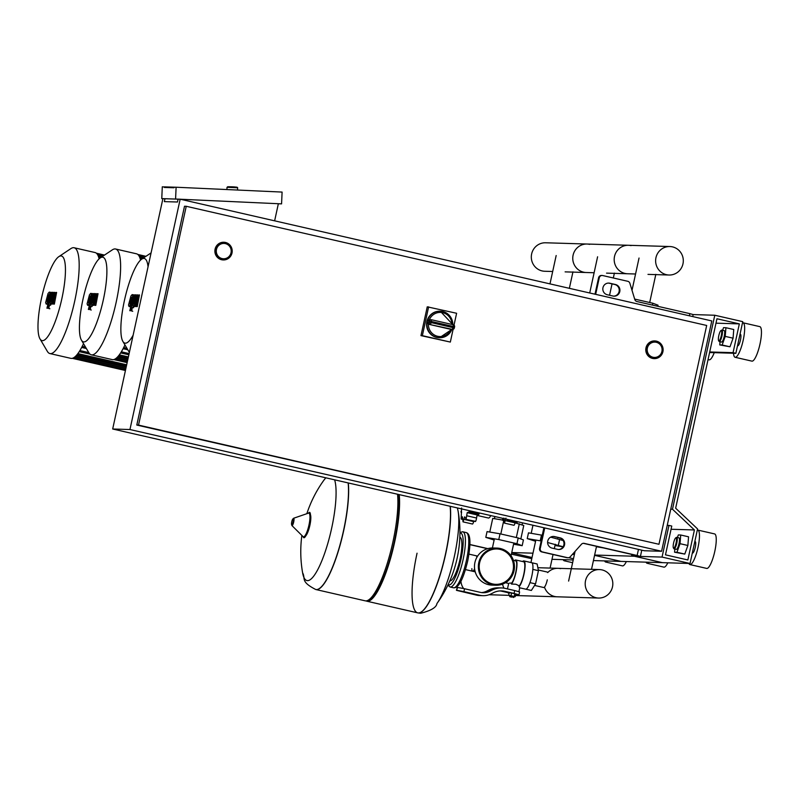 <?xml version="1.0" encoding="UTF-8"?>
<svg xmlns="http://www.w3.org/2000/svg" width="800" height="800" viewBox="0 0 800 800"><rect width="100%" height="100%" fill="white"/><g stroke="black" fill="none" stroke-linecap="round" stroke-linejoin="round"><path stroke-width="1.2" d="M487.57 548.7L469.96 544.66M487.84 548.62L469.96 544.53M692.72 316.57L693.15 314.56L689.87 313.65L636.92 301.53A2.95 2.87 -88.3 0 1 634.81 299.53L629.87 283.29A2.95 2.87 91.7 0 0 627.76 281.29L602.7 275.55A2.95 2.87 91.7 0 0 599.27 277.79L595.66 294.35M638.46 549.41L637.14 555.49L640.3 556.42L594.63 555.04M637.14 555.49L584.19 543.37A2.95 2.87 91.7 0 0 581.45 544.25L570.24 556.8A2.95 2.87 -88.3 0 1 567.5 557.68L542.43 551.94A2.95 2.87 -88.3 0 1 540.26 548.42L544.73 527.94M609.84 283.23L615.43 284.51A5.9 5.74 -88.3 0 1 614 296.17A5.9 5.74 -88.3 0 1 612.92 296.03L607.32 294.75A5.9 5.74 -88.3 0 1 608.76 283.09A5.9 5.74 -88.3 0 1 609.84 283.23L609.14 283.21A5.9 5.74 91.7 0 0 608.41 283.09M552.08 548.11L557.68 549.39A5.9 5.74 91.7 0 0 564.62 544.36A5.9 5.74 91.7 0 0 560.19 537.87L554.59 536.59A5.9 5.74 91.7 0 0 547.65 541.62A5.9 5.74 91.7 0 0 552.08 548.11M637.51 555.75L583.5 543.35A2.95 2.87 91.7 0 0 583.31 543.31M631.89 554.43L631.63 555.6L662.41 562.65L593.43 560.57M637.5 555.78L631.63 555.6M553.17 536.45A5.9 5.74 -88.3 0 1 553.9 536.57L559.5 537.85A5.9 5.74 -88.3 0 1 558.41 549.51M568.04 557.75L567.35 557.73A2.95 2.87 -88.3 0 1 566.81 557.66L541.74 551.92A2.95 2.87 -88.3 0 1 539.57 548.4L544.07 527.79M613.65 296.15A5.9 5.74 91.7 0 0 614.74 284.49L609.14 283.21M602.16 275.48L601.47 275.46A2.95 2.87 91.7 0 0 598.58 277.77L595 294.2M531.77 558.7L511.4 554.15M532.04 557.51L511.69 552.85L532.04 557.51M216.47 249.43A7.67 7.46 -88.3 0 1 223.98 243.43A7.67 7.46 -88.3 0 1 231.02 252.77A7.67 7.46 -88.3 0 1 223.52 258.77A7.67 7.46 -88.3 0 1 216.47 249.43M223.27 259.94A8.85 8.6 -88.3 0 1 215.08 249.17A8.85 8.6 -88.3 0 1 223.81 242.25M647.37 348.11A7.67 7.46 -88.3 0 1 654.88 342.11A7.67 7.46 -88.3 0 1 661.92 351.44A7.67 7.46 -88.3 0 1 654.42 357.44A7.67 7.46 -88.3 0 1 647.37 348.11M654.18 358.62A8.85 8.6 -88.3 0 1 654.11 358.61A8.85 8.6 -88.3 0 1 645.98 347.85A8.85 8.6 -88.3 0 1 654.64 340.92A8.85 8.6 -88.3 0 1 654.71 340.93M658.97 544.28L706.68 325.47L186.24 206.29L138.53 425.1L658.97 544.28L136.8 425.05L184.51 206.24L186.24 206.29M136.8 425.05L138.53 425.1M180.17 199.2L711.8 320.94L661.58 551.27L644.32 550.75L112.68 429L162.9 198.68L180.17 199.2L129.95 429.53L112.68 429M661.58 551.27L129.95 429.53M178.44 199.15L161.77 198.6L162.29 186.81L174.01 187.76L164.34 187.46L164.37 186.87L174.04 187.17L174.01 187.76L174.04 187.17L176.11 187.23L282.1 192.08L281.57 203.87L180.32 199.23M274.63 220.83L278.36 203.72L180.34 199.24M164.98 198.74L178.1 199.14L177.47 202.01L164.35 201.62L164.98 198.74M175.58 199.02L176.11 187.23M161.77 198.6L164.63 198.73M281.57 203.87L278.35 203.77M427.17 322.26A13.27 12.9 91.7 0 0 439.49 337.75L439.08 337.73A13.27 12.9 -88.3 0 1 426.89 321.58A13.27 12.9 -88.3 0 1 439.88 311.2L440.29 311.21A13.27 12.9 91.7 0 0 427.46 320.93L429.4 320.99A13.27 12.9 91.7 0 0 429.11 322.32A1.77 1.72 91.7 0 0 430.43 324.34L431.22 322.63L429.11 322.32L427.17 322.26L428.42 324.17A1.77 1.72 -88.3 0 0 428.77 324.29L452.22 329.34A1.77 1.72 91.7 0 0 454.26 328.08L453.01 327.62L452.22 329.34L450.57 329.29L428.77 324.29M428.42 324.17A12.09 11.76 -88.3 0 0 450.94 329.33A1.77 1.72 -88.3 0 1 450.57 329.29M450.89 329.33L452.55 329.38A1.77 1.77 0 0 0 454.31 328.07L454.6 326.75A1.77 1.77 0 0 0 453.25 324.73L453.27 326.47L454.55 326.75A1.77 1.72 91.7 0 0 453.27 324.74L431.43 319.74A1.77 1.77 0 0 0 431.11 319.7A1.77 1.72 91.7 0 0 429.4 320.99L431.47 321.48L431.45 319.74A1.77 1.72 91.7 0 0 431.11 319.7L429.45 319.65A1.77 1.72 -88.3 0 0 429.4 319.65L427.46 320.93M453.11 329.3L450.33 342.07L420.97 335.62L427.25 306.83L456.61 313.27L454.02 325.13M450.33 342.07L422.35 335.66L428.63 306.87M420.97 335.62L422.35 335.66M656.28 342.29A7.67 7.46 91.7 0 0 647.25 348.83A7.67 7.46 91.7 0 0 654.42 357.44A7.67 7.46 91.7 0 0 656.28 342.29M225.38 243.61A7.67 7.46 91.7 0 0 216.35 250.15A7.67 7.46 91.7 0 0 223.52 258.77A7.67 7.46 91.7 0 0 225.38 243.61M547.3 579.83A7.93 1.83 102.9 0 1 543.67 587.51L534.58 585.43M471.86 568.64A7.93 1.83 -77.1 0 0 472.6 571.23A7.93 1.83 -77.1 0 0 474.6 568.75A7.93 1.83 102.9 0 1 472.6 571.23L475.22 571.83M476.84 557.4A7.93 1.83 -77.1 0 0 476.14 555.76A7.93 1.83 102.9 0 1 476.84 557.4M495.81 584.35A17.7 17.21 91.7 0 0 513.06 570.51A17.7 17.21 91.7 0 0 496.88 548.97M492.46 584.8A18.58 18.07 -88.3 0 1 478.49 564.36A18.58 18.07 -88.3 0 1 496.98 548.09A18.58 18.07 -88.3 0 1 500.37 548.53A18.58 18.07 -88.3 0 1 514.34 568.97A18.58 18.07 -88.3 0 1 495.85 585.24A18.58 18.07 -88.3 0 1 492.46 584.8M495.85 585.24L491.98 585.12A18.58 18.07 -88.3 0 1 488.59 584.69A18.58 18.07 -88.3 0 1 474.62 564.25A18.58 18.07 -88.3 0 1 493.11 547.98L496.98 548.09M500.18 549.39A17.7 17.21 -88.3 0 1 495.88 584.36A17.7 17.21 -88.3 0 1 479.34 564.47A17.7 17.21 -88.3 0 1 500.18 549.39M509.65 583.07L511.62 583.13L511.42 584.05L515.89 584.24L519.26 585.84L519.06 586.75A13.57 3.12 -77.1 0 0 524.35 572.44A13.57 3.12 -77.1 0 0 523.84 560.91A13.57 3.12 -77.1 0 0 523.7 560.89A13.57 3.12 -77.1 0 0 522.57 561.52M525.49 589.11A13.57 3.12 -77.1 0 0 525.62 589.15A13.57 3.12 -77.1 0 0 525.76 589.17A13.57 3.12 -77.1 0 0 529.96 582.63A13.57 3.12 -77.1 0 0 532.85 569.39A13.57 3.12 -77.1 0 0 531.68 562.7A13.57 3.12 -77.1 0 0 531.54 562.68M507.45 588.9L508.69 583.46L505.48 582.73M519.06 586.75L519.61 587.76M512.37 596.57L509.51 596.06L509.63 595.48L514.25 596.48L514.12 597.06L512.37 596.57M512.1 597.15L509.96 596.76L512.1 597.15M509.61 595.58L514.23 596.56M511.01 595.63L511.58 593.04L509.27 592.65L508.71 595.24M511.58 593.04L514.81 593.78L514.25 596.37M514.81 593.78L515.74 594.13L515.17 596.72M514.06 593.44L518.99 594.8L519.62 591.93L514.69 590.56L514.06 593.44L504.76 591.31A17.7 17.21 91.7 0 0 493.45 592.69L491.09 593.88A17.7 17.21 -88.3 0 1 479.78 595.26L476.67 595.17L456.43 590.32L457.23 587.42L456.43 590.32M479.78 595.26L463.92 591.63L464.55 588.75L457.57 587.43L456.6 590.3M456.95 590.31L463.92 591.63M514.69 590.56L505.39 588.43A20.65 20.07 -88.3 0 0 501.62 587.94A20.65 20.07 -88.3 0 0 492.19 590.04L489.08 589.95L486.73 591.13A14.75 14.34 -88.3 0 1 481.55 592.59M464.55 588.75L480.41 592.38A14.75 14.34 91.7 0 0 489.84 591.23L492.19 590.04M499.97 590.92A17.7 17.21 -88.3 0 1 501.65 591.21L509.21 592.94M476.67 595.17A17.7 17.21 91.7 0 0 479.9 595.58L483.01 595.68M501.62 587.94L498.51 587.85A20.65 20.07 91.7 0 0 489.08 589.95M518.99 594.8L515.69 594.34M511.62 583.13A11.8 2.71 -77.1 0 0 516.11 570.59A11.8 2.71 -77.1 0 0 515.62 560.84A11.8 2.71 -77.1 0 0 515.49 560.82M519.26 585.84A12.68 2.92 -77.1 0 0 524.15 572.41A12.68 2.92 -77.1 0 0 523.65 561.77L515.81 559.98A12.68 2.92 -77.1 0 0 514.57 560.6M511.42 584.05A12.68 2.92 -77.1 0 0 516.31 570.62A12.68 2.92 -77.1 0 0 515.81 559.98M529.96 582.63L535.55 583.91L538.44 570.67L537.13 563.97L531.81 562.75M532.85 569.39L538.44 570.67M525.76 589.17L531.36 590.45L535.55 583.91M459.84 537.17A22.42 5.16 102.9 0 1 460.03 559.17A22.42 5.16 102.9 0 1 449.83 580.87M348.15 482.93A60.76 13.98 102.9 0 1 343.51 530.7A60.76 13.98 102.9 0 1 316.35 589.58A60.76 13.98 102.9 0 1 315.72 589.5L315.87 589.53A60.76 13.98 -77.1 0 0 343.66 530.74A60.76 13.98 -77.1 0 0 348.29 482.96A60.76 13.98 102.9 0 1 343.66 530.74A60.76 13.98 102.9 0 1 315.87 589.53A60.76 13.98 102.9 0 1 315.79 589.52M334.62 479.83A54.02 12.43 102.9 0 1 329 539.16A54.02 12.43 102.9 0 1 307.5 580.64A54.02 12.43 102.9 0 1 302.61 572.8L302.61 572.8C305.93 578.71 299.86 581.31 315.72 589.5M325.79 477.81L323.77 480.37A54.02 12.43 102.9 0 1 325.86 477.82M315.87 589.53L365.11 600.81A60.76 13.98 -77.1 0 0 368.72 599.87A60.76 13.98 -77.1 0 0 392.9 542.01A60.76 13.98 -77.1 0 0 397.54 494.24M368.72 599.87L370.69 598.56A58.99 13.57 -77.1 0 0 394.17 542.39A58.99 13.57 -77.1 0 0 398.48 494.45M365.98 600.89A60.76 13.98 -77.1 0 0 366.79 601.2A60.76 13.98 -77.1 0 0 394.58 542.4A60.76 13.98 -77.1 0 0 399.22 494.62M450.14 506.28A60.76 13.98 102.9 0 1 445.5 554.06A60.76 13.98 102.9 0 1 417.71 612.86A60.76 13.98 -77.1 0 0 445.5 554.06A60.76 13.98 -77.1 0 0 450.14 506.28M417.05 553.2A60.76 13.98 -77.1 0 0 417.71 612.86L366.79 601.2M417.79 612.87A60.76 13.98 -77.1 0 0 417.86 612.89L420.7 613.26C430.99 610.66 436.4 607.43 436.93 603.56L436.93 603.56A54.02 12.43 -77.1 0 0 454.36 556.4A54.02 12.43 -77.1 0 0 458.1 511.13L457.4 507.94M740.03 334.2L740.38 334.28A5.9 1.36 102.9 0 1 740.45 340.08A5.9 1.36 102.9 0 1 737.75 345.78L737.51 345.73M742.51 322.8A17.7 4.07 102.9 0 1 743.02 322.78L759.81 326.63A17.7 4.07 102.9 0 1 760 344A17.7 4.07 102.9 0 1 751.9 361.13L735.12 357.29A17.7 4.07 102.9 0 1 733.52 353.24M743.02 322.78A17.7 4.07 102.9 0 1 743.21 340.16A17.7 4.07 102.9 0 1 735.12 357.29M720.91 330.58L721.57 330.15A5.9 1.36 102.9 0 1 721.92 330.06A5.9 1.36 102.9 0 1 721.98 335.85A5.9 1.36 102.9 0 1 719.28 341.56A5.9 1.36 102.9 0 1 719.01 341.32L718.61 340.64A5.31 1.22 -77.1 0 0 721.28 335.71A5.31 1.22 -77.1 0 0 720.91 330.58A5.31 1.22 -77.1 0 0 718.8 335.64A5.31 1.22 -77.1 0 0 718.61 340.64M719.28 341.56L721.52 342.07A5.9 1.36 -77.1 0 0 724.22 336.36A5.9 1.36 -77.1 0 0 724.16 330.57L721.92 330.05M692.31 553.02L692.55 553.08A5.9 1.36 -77.1 0 0 695.25 547.37A5.9 1.36 -77.1 0 0 695.19 541.58L694.83 541.5M688.89 563.45A17.7 4.07 -77.1 0 0 689.92 564.58L706.71 568.42A17.7 4.07 -77.1 0 0 714.8 551.3A17.7 4.07 -77.1 0 0 714.61 533.92L697.82 530.08A17.7 4.07 -77.1 0 0 697.31 530.09M689.92 564.58A17.7 4.07 -77.1 0 0 698.01 547.45A17.7 4.07 -77.1 0 0 697.82 530.08M673.41 547.94L673.81 548.62A5.9 1.36 -77.1 0 0 674.09 548.85A5.9 1.36 -77.1 0 0 676.78 543.14A5.9 1.36 -77.1 0 0 676.72 537.35A5.9 1.36 -77.1 0 0 676.37 537.44L675.71 537.88A5.31 1.22 102.9 0 1 676.09 543.01A5.31 1.22 102.9 0 1 673.41 547.94A5.31 1.22 102.9 0 1 673.6 542.93A5.31 1.22 102.9 0 1 675.71 537.88M676.72 537.35L678.96 537.86A5.9 1.36 102.9 0 1 679.02 543.65A5.9 1.36 102.9 0 1 676.32 549.36L674.09 548.85M674.56 552.21L684.79 554.08L687.87 545.48L680.03 543.68L676.95 552.29L674.56 552.21L674.82 549.02M684.79 554.08L676.95 552.29M677.41 537.51L678.33 534.94L680.72 535.01L680.03 543.68M687.87 545.48L688.56 536.81L680.72 535.01M720.01 341.72L719.76 344.92L729.99 346.79L733.07 338.18L725.23 336.39L725.92 327.72L723.53 327.64L722.61 330.21M733.07 338.18L733.75 329.51L725.92 327.72M719.76 344.92L722.15 344.99L725.23 336.39M729.99 346.79L722.15 344.99M714.78 315.24L742.76 321.65L735.86 353.32L733.06 352.67L739.34 323.88L716.95 318.76L675.65 508.21L697.57 528.94L690.03 563.49L662.05 557.08L668.96 525.41L671.76 526.05L665.48 554.84L687.86 559.97L694.41 529.96L672.48 509.23L714.78 315.24L693.15 314.58M735.86 353.32L709.59 352.52M733.06 352.67L709.71 351.97M739.34 323.88L715.99 323.18M690.03 563.49L662.41 562.65L634.43 556.25L662.05 557.08M668.96 525.41L667.23 525.36M694.41 529.96L671.06 529.26M672.48 509.23L670.76 509.18M515.43 595.54L515.73 595.54A14.25 13.85 -88.3 0 1 515.43 595.53A14.25 13.85 91.7 0 0 515.73 595.54L557.17 596.8A14.25 13.85 -88.3 0 1 544.47 587.09A14.25 13.85 91.7 0 0 557.17 596.8L598.61 598.05A14.25 13.85 -88.3 0 1 585.3 582.05A14.25 13.85 -88.3 0 1 602.07 569.91A14.25 13.85 -88.3 0 1 598.61 598.05M509.08 593.56A14.25 13.85 -88.3 0 1 507.71 592.6A14.25 13.85 91.7 0 0 509.08 593.56M504.02 588.17A14.25 13.85 -88.3 0 1 502.58 584.12A14.25 13.85 91.7 0 0 504.02 588.17M460.92 581.21A14.25 13.85 91.7 0 0 463.59 588.53M599.47 569.57L558.03 568.32A14.25 13.85 91.7 0 0 547.7 572.61A14.25 13.85 -88.3 0 1 560.63 568.65M488.3 517.98A11.8 2.71 -77.1 0 0 488.42 518.02A11.8 2.71 -77.1 0 0 488.54 518.04A11.8 2.71 -77.1 0 0 490.8 515.59M461.59 507.99L461.15 519.01L462.64 519.51M460.98 511.37L461.62 512.52M461.15 519.01L462.46 516.82L463.03 521.87L464.64 516.87M464.78 516.94L466.12 519.16L467.19 512.68L468.27 512.38L478.31 514.86A2.95 0.68 102.9 0 0 479.11 513.81L469.59 511.63L469.79 510.78M465.74 519.33L475.63 521.34A2.95 0.68 102.9 0 1 475.31 521.52L465.74 519.33M477.52 514.68A3.14 0.72 -77.1 0 0 477.31 515L467.19 512.68L469.59 511.63M473.77 521.17A3.14 0.72 -77.1 0 0 473.65 521.6A2.95 0.68 102.9 0 1 472.54 524.04L463.03 521.87M479.34 512.97A2.95 0.68 102.9 0 1 479.11 513.81M477.31 515A3.14 0.72 -77.1 0 0 476.56 518.01A2.95 0.68 102.9 0 1 475.63 521.34M494.13 540.04L485.8 537.36L487.05 531.6L500.03 533.8L518.22 537.96L523.43 539.93L522.17 545.69L513.57 544.23M500.03 533.8L498.78 539.56L516.96 543.72L522.17 545.69M518.22 537.96L516.96 543.72M485.8 537.36L498.78 539.56M515.21 522.42A3.14 0.72 -77.1 0 0 515.09 522.85L523.76 525.5L520.83 538.95M489.76 532.06L492.74 518.39L502.57 520.06M519.32 523.82L516.33 537.53M503.72 520.68L500.82 533.98M502.6 518.29L502.58 520.27L504.08 520.76M502.58 520.27L503.9 518.07L504.47 523.12L505.93 518.13M506.6 519.21L507.56 520.42L507.87 519.5M507.18 520.58L517.07 522.6A2.95 0.68 102.9 0 1 516.75 522.78L507.18 520.58M505.24 520.6L515.09 522.85A2.95 0.68 102.9 0 1 513.98 525.3L504.47 523.12M517.45 521.69A2.95 0.68 102.9 0 1 517.07 522.6M535.57 541.29L527.23 538.61L528.49 532.85L542.43 535.27M550.63 537.15L563.14 540.53M541.47 535.05L540.21 540.81L541.18 541.03M547.6 542.5L563.1 546.75M559.66 539.22L558.4 544.98M563.03 546.84L555 545.48M527.23 538.61L540.21 540.81M562.41 539.55L562.26 540.2M558.05 537.52L557.77 538.79M532.96 525.25L531.2 533.31M543.89 527.75L542.26 535.23M603.57 547.94L596.44 546.74M657.79 306.3L658.03 305.2L652.82 303.23L634.67 299.08M652.42 305.07L652.82 303.23M552.68 271.5L544.73 271.26A14.25 13.85 -88.3 0 1 531.42 255.25A14.25 13.85 -88.3 0 1 545.59 242.78L587.03 244.03A14.25 13.85 91.7 0 0 583.57 272.18A14.25 13.85 91.7 0 0 586.17 272.51A14.25 13.85 -88.3 0 1 572.86 256.51A14.25 13.85 -88.3 0 1 587.03 244.03A14.25 13.85 91.7 0 1 589.63 244.37M631.07 245.62A14.25 13.85 91.7 0 0 614.29 257.76A14.25 13.85 91.7 0 0 627.6 273.76A14.25 13.85 -88.3 0 1 614.29 257.76A14.25 13.85 -88.3 0 1 628.47 245.28L587.03 244.03M672.5 246.87A14.25 13.85 91.7 0 0 655.73 259.01A14.25 13.85 91.7 0 0 669.04 275.02A14.25 13.85 91.7 0 0 672.5 246.87M46.64 300.86L46.84 301.38L47.29 300.88L48.2 298.07L48.61 294.7L46.84 301.38M48.79 295.23L48.61 294.7M47.39 302.59L49.78 293.54L49.3 292.09L48.05 293.49L45.65 302.54L46.14 304L47.39 302.59M47.21 304.25L46.14 304M50.5 292.35L49.3 292.09M47.63 308.21L50.96 295.63L51.03 292.27L46.93 308.19L47.63 308.21M52.21 292.54L51.03 292.27M49.51 304.97L48.74 308.5L49.51 304.97L50.66 305.23M49.86 308.75L48.74 308.5M50.98 301.53L53.17 292.33L52.47 292.31L50.26 300.65L50.2 303.99L51.13 304.01L53.4 296.83L52.07 304.04L52.61 304.06L55.09 296.88L53.63 304.09L54.35 304.11L56.6 292.44L55.99 292.42L53.47 299.71L54.82 292.39L54.21 292.37L50.96 301.53M51.28 304.25L50.2 303.99M88.08 302.11L88.27 302.64L88.73 302.13L89.64 299.32L90.04 295.95L88.27 302.64M90.23 296.48L90.04 295.95M88.82 303.85L91.22 294.8L90.74 293.34L89.49 294.74L87.09 303.8L87.58 305.25L88.82 303.85M88.65 305.5L87.58 305.25M91.94 293.61L90.74 293.34M89.06 309.46L92.4 296.88L92.46 293.53L88.37 309.44L89.06 309.46M93.65 293.79L92.46 293.53M90.95 306.22L90.18 309.75L90.95 306.22L92.1 306.48M91.29 310.01L90.18 309.75M97.43 293.68L94.9 300.97L96.26 293.64L95.65 293.62L92.4 302.79L94.6 293.58L93.91 293.56L91.7 301.9L91.64 305.25L92.57 305.27L94.84 298.08L93.5 305.3L94.05 305.31L96.53 298.13L95.07 305.34L95.79 305.36L98.04 293.7L97.43 293.68M92.72 305.5L91.64 305.25M129.52 303.37L129.71 303.89L130.17 303.39L131.08 300.57L131.48 297.21L129.71 303.89M131.67 297.73L131.48 297.21M130.26 305.1L132.66 296.05L132.17 294.59L130.93 296L128.53 305.05L129.02 306.51L130.26 305.1M130.08 306.76L129.02 306.51M133.38 294.86L132.17 294.59M133.12 297.24L129.8 310.7L130.5 310.72L133.83 298.14L133.9 294.78L133.14 297.24M135.09 295.05L133.9 294.78M132.39 307.47L131.62 311L132.39 307.47L133.54 307.73M131.6 311L132.73 311.26M138.86 294.93L136.34 302.22L137.69 294.9L137.08 294.88L134.07 304.05L136.04 294.84L135.34 294.82L133.14 303.16L133.08 306.5L134 306.52L136.27 299.34L134.94 306.55L135.49 306.57L137.96 299.39L136.51 306.6L137.23 306.62L139.47 294.95L138.86 294.93M134.15 306.75L133.08 306.5M58.83 256.65A43.42 9.99 102.9 0 1 61.88 298.6A43.42 9.99 102.9 0 1 40 338.89A43.42 9.99 102.9 0 1 41.55 297.99A43.42 9.99 102.9 0 1 58.83 256.65L70.91 248.59A54.27 12.49 102.9 0 1 74.13 247.75L95.06 252.54A54.27 12.49 102.9 0 1 99.11 258.85M74.13 247.75A54.27 12.49 102.9 0 1 74.72 301.04A54.27 12.49 102.9 0 1 49.9 353.56A54.27 12.49 102.9 0 1 47.37 351.4L40 338.89M83.53 343.69A54.27 12.49 102.9 0 1 70.83 358.35L49.9 353.56M100.27 257.9A43.42 9.99 102.9 0 1 103.32 299.86A43.42 9.99 102.9 0 1 81.44 340.15A43.42 9.99 102.9 0 1 82.99 299.24A43.42 9.99 102.9 0 1 100.27 257.9L112.35 249.85A54.27 12.49 102.9 0 1 115.57 249L136.5 253.8A54.27 12.49 102.9 0 1 140.55 260.1M115.57 249A54.27 12.49 102.9 0 1 116.16 302.29A54.27 12.49 102.9 0 1 91.34 354.81A54.27 12.49 102.9 0 1 88.8 352.65L81.44 340.15M124.96 344.94A54.27 12.49 102.9 0 1 112.27 359.6L91.34 354.81M133.14 335.19A43.42 9.99 102.9 0 1 122.87 341.4A43.42 9.99 102.9 0 1 124.43 300.5A43.42 9.99 102.9 0 1 141.71 259.15A43.42 9.99 102.9 0 1 148.05 266.78M563.19 559.65A17.7 4.07 -77.1 0 0 564.23 560.78A17.7 4.07 -77.1 0 0 566.11 559.74M573.21 559.96L551.99 559.31M573.47 558.76L568.76 557.68L573.47 558.76M532.98 553.18L511.76 552.54M604.63 560.91A17.7 4.07 -77.1 0 0 605.66 562.03L622.45 565.88A17.7 4.07 -77.1 0 0 626.37 561.56M605.66 562.03A17.7 4.07 -77.1 0 0 607.55 560.99M620.97 561.4L594.56 555.35L620.97 561.4M574.42 554.43L572.41 554.37M714.25 352.66A17.7 4.07 102.9 0 1 709.09 359.83L708.05 359.6M646.07 562.16A17.7 4.07 -77.1 0 0 647.1 563.28L663.89 567.13A17.7 4.07 -77.1 0 0 667.81 562.82M647.1 563.28A17.7 4.07 -77.1 0 0 648.98 562.25M689.87 313.65L689.4 315.81M554.59 536.59L553.9 536.57M560.19 537.87L559.5 537.85M584.19 543.37L583.5 543.35M567.5 557.68L566.81 557.66M542.43 551.94L541.74 551.92M540.26 548.42L539.57 548.4M615.43 284.51L614.74 284.49M599.27 277.79L598.58 277.77M215.22 249.17A8.85 8.6 91.7 0 0 223.34 259.94A8.85 8.6 91.7 0 0 232 253.02A8.85 8.6 91.7 0 0 223.88 242.25A8.85 8.6 91.7 0 0 215.22 249.17M215.91 249.31A8.26 8.03 -88.3 0 1 225.51 243.04A8.26 8.03 -88.3 0 1 231.58 252.89A8.26 8.03 -88.3 0 1 221.99 259.16A8.26 8.03 -88.3 0 1 215.91 249.31M646.12 347.85A8.85 8.6 91.7 0 0 654.24 358.62A8.85 8.6 91.7 0 0 662.91 351.7A8.85 8.6 91.7 0 0 654.78 340.93A8.85 8.6 91.7 0 0 646.12 347.85M646.82 347.98A8.26 8.03 -88.3 0 1 656.41 341.72A8.26 8.03 -88.3 0 1 662.48 351.57A8.26 8.03 -88.3 0 1 652.89 357.84A8.26 8.03 -88.3 0 1 646.82 347.98M226.92 189.55L227.02 187.31L237.63 187.78C237.85 187.12 234.56 186.77 227.76 186.75L227.69 186.75M236.94 187.17L227.77 186.75L227.02 187.31M452.8 324.63A13.27 12.9 91.7 0 0 440.29 311.21L452.83 324.64M439.49 337.75A13.27 12.9 91.7 0 0 451.89 329.36L439.49 337.75M429.4 319.65A12.09 11.76 -88.3 0 1 451.93 324.43M431.47 321.48L453.27 326.47A11.5 11.18 -88.3 0 1 453.01 327.62L431.22 322.63A11.5 11.18 -88.3 0 1 431.47 321.48M454.27 328.04A13.27 12.9 91.7 0 0 454.42 327.42M504.76 591.31L501.65 591.21M489.84 591.23L486.73 591.13M309.58 513.96A11.53 2.65 102.9 0 1 309.89 525.28A11.53 2.65 102.9 0 1 304.44 536.38M308.43 513.15A12.16 2.8 102.9 0 1 308.97 525.05A12.16 2.8 102.9 0 1 303.05 536.61L291.88 525.52A3.75 0.86 102.9 0 0 293.71 521.95A3.75 0.86 102.9 0 0 293.54 518.28L308.43 513.15C310.58 510.47 311.08 514.52 309.9 525.29C306.43 536.1 304.14 539.87 303.05 536.61M293.54 518.28L291.74 521.83A3.12 0.72 102.9 0 1 293.16 518.8A3.12 0.72 102.9 0 1 293.23 521.87A3.12 0.72 102.9 0 1 291.83 524.89A3.12 0.72 102.9 0 1 291.76 521.83L291.88 525.52M417.71 612.86L417.86 612.89A60.76 13.98 -77.1 0 0 418.49 612.97A60.76 13.98 -77.1 0 0 445.65 554.09A60.76 13.98 -77.1 0 0 450.29 506.32M466.14 532.56A28.32 6.51 102.9 0 1 466.45 560.37A28.32 6.51 102.9 0 1 453.79 587.8A28.32 6.51 102.9 0 1 453.5 587.77L450.14 587A28.32 6.51 102.9 0 0 450.43 587.04A28.32 6.51 102.9 0 0 463.09 559.6A28.32 6.51 102.9 0 0 462.78 531.79L466.14 532.56C470.59 533.65 471.13 543.04 467.76 560.73C463.28 579.4 458.52 588.41 453.5 587.77M462.49 531.76A28.32 6.51 102.9 0 1 462.78 531.79L459.94 532.39M459.93 533.16A26.55 6.11 102.9 0 1 461 559.2A26.55 6.11 102.9 0 1 449.13 584.92A26.55 6.11 102.9 0 1 448.17 584.53M476.56 518.01L466.71 515.76M473.65 521.6L463.8 519.35M462.66 518.23L461.81 518.03M504.1 519.48L503.24 519.28M82.25 346.31L85.51 347.06M79.9 350.55L88.76 352.58M77.87 353.59L126.69 364.77M76.16 355.67L126.18 367.12M74.83 356.93L125.85 368.61M98.16 255.83L102.04 256.72M98.86 257.86L99.97 258.11M123.69 347.56L126.94 348.31M121.34 351.8L129.13 353.58M119.31 354.84L128.4 356.92M117.59 356.92L127.89 359.28M116.27 358.18L127.56 360.77M139.6 257.09L143.47 257.98M140.3 259.11L141.41 259.37M640.42 556.4L641.78 550.17M492.4 547.97L494.4 538.82M513.83 543.01L511.05 555.75M530.94 562.53L535.84 540.07M555.27 544.26L554.32 548.62M553.04 554.51L550.08 568.08M568.61 581.07L575.08 551.38M596.53 546.33L591.52 569.33M556.17 255.53L549.98 283.89M569.36 288.33L572.95 271.86M597.6 256.78L589.71 292.98M609.56 295.26L612.04 283.87M613.33 277.99L614.39 273.11M639.04 258.03L632.01 290.3M649.69 302.52L655.83 274.36M223.2 259.94L223.34 259.94C227.84 259.75 230.74 257.44 232.02 253.02C232.57 246.83 229.86 243.24 223.88 242.25L223.74 242.25M654.11 358.61L654.24 358.62C658.75 358.43 661.64 356.12 662.92 351.69C663.48 345.5 660.76 341.92 654.78 340.93L654.64 340.92M237.53 190.04L237.63 187.78M431.45 319.74L453.25 324.73M469 554.13L477.62 556.1M538.31 570L547.21 572.04M525.62 589.15L519.76 587.81M519.79 587.67L518.92 591.64M513.42 597.51L514.12 597.06M509.96 596.76L509.51 596.06M515.62 560.84L513.41 560.33M531.68 562.7L523.84 560.91M323.77 480.37A122.11 122.11 0 0 0 306.84 513.69M301.86 535.43A122.11 122.11 0 0 0 302.61 572.8M436.93 603.56A122.11 122.11 0 0 0 458.1 511.13M472.6 571.23L465.46 569.6M447.84 585.22L450.14 587M489.07 594.74L508.97 595.34M558.03 568.32L537.86 567.71M488.42 518.02L477.15 515.44M461.62 512.54L461.08 512.41M494.47 518.69L494.86 516.52M522.1 524.87L522.54 522.86M594.12 272.75L565.12 271.87M635.56 274L606.56 273.13M669.9 246.54L628.47 245.28M669.04 275.02L647.99 274.38M96.53 253.35L104.39 255.15M96.36 253.2L104.52 255.07M86.37 348.52L81.66 347.44M90 354.13L79.21 351.65M126.43 365.97L77.03 354.66M125.91 368.33L75.11 356.69M125.59 369.82L73.44 357.87M72.29 358.33L125.44 370.5M97.49 254.52L103.33 255.86M98.47 256.61L101.24 257.25M137.97 254.6L145.83 256.4M137.8 254.45L145.95 256.32M127.81 349.77L123.1 348.69M128.87 354.79L120.65 352.91M128.14 358.13L118.47 355.92M127.62 360.48L116.54 357.95M127.3 361.97L114.88 359.13M113.72 359.58L127.15 362.65M138.92 255.78L144.76 257.12M139.9 257.87L142.68 258.5M141.71 259.15L151.08 252.9M122.87 341.4L129.38 352.44M564.23 560.78L572.61 562.7"/></g></svg>
